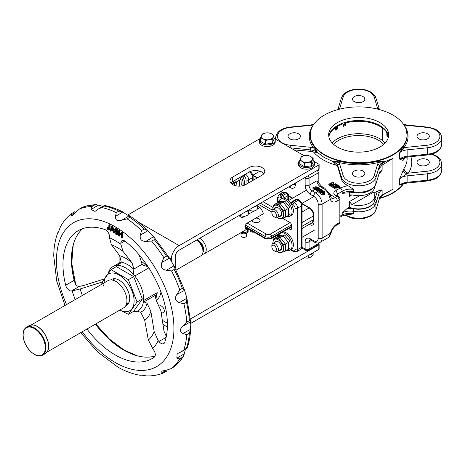 <?xml version="1.0" encoding="UTF-8"?>
<svg xmlns="http://www.w3.org/2000/svg" width="465" height="465" viewBox="0 0 465 465"><rect width="100%" height="100%" fill="white"/><g stroke="black" fill="none" stroke-linecap="round" stroke-linejoin="round"><path stroke-width="0.7" d="M329.906 194.387L335.352 197.532L337.055 196.48A2.767 1.54 58.3 0 1 339.084 199.828L337.375 200.886A10.154 5.865 120 0 1 330.353 199.409L328.982 195.149A2.767 0.529 157.9 0 0 329.877 194.324L330.993 197.317A2.767 2.04 159.6 0 1 330.353 199.409L322.111 204.17A9.23 5.33 -120 0 0 315.584 192.865L312.323 190.976L314.497 189.72L314.956 189.987L315.572 189.662L315.572 188.534L314.956 188.86L312.916 187.68L313.55 187.366L313.358 187.628M318.136 190.691L318.136 191.836A9.23 5.33 60 0 1 320.042 193.399L320.112 191.754L318.136 190.691L318.74 190.406L318.554 190.656M323.594 191.882L323.594 194.719A9.23 5.33 60 0 1 323.663 194.823L324.518 194.329L324.518 191.429L323.663 191.923L323.564 191.045L322.658 190.993L322.803 192.365L321.92 192.719L320.437 192.086L321.292 191.592L321.1 192.202L322.169 192.475L321.972 191.092L322.896 190.731L324.518 191.429M322.844 192.208L322.844 194.963L320.507 193.986L320.507 192.126M320.437 192.086L320.437 193.911A9.23 5.33 60 0 1 320.507 193.986M319.327 190.255L318.723 190.394M318.537 190.435L316.45 190.912L316.369 189.737L317.636 187.523L318.63 188.093L317.758 188.558L318.723 189.116L319.507 188.598L320.298 189.057L316.45 189.784M316.369 189.737L316.45 190.912M316.903 187.18L316.903 188.308L316.973 187.139L314.276 188.284L315.572 188.534M314.497 189.72A4.615 2.662 60 0 1 312.916 188.342L312.916 187.68M339.828 186.238L334.411 186.959L336.951 187.645L336.986 188.755L336.055 189.249L333.492 187.773L333.457 186.663L338.944 185.977L336.038 185.151L336.073 186.262L335.974 185.093L337.044 184.628L339.828 186.238L339.77 187.407L336.956 187.755M337.363 186.174L336.073 186.262M332.76 185.634L332.312 185.768M335.98 185.407L333.975 186.599M331.272 184.977L331.475 184.611L332.428 185.837L333.771 185.006L332.132 184.622L333.3 183.902L333.98 184.878C334.986 184.489 335.352 184.064 335.085 183.611L336.55 184.46C334.69 184.669 333.608 185.337 333.312 186.459L333.248 187.628L330.702 186.157L330.667 185.047L331.394 184.559L331.499 185.291M333.719 182.71L333.62 182.768C331.754 182.978 330.679 183.646 330.382 184.768L328.918 183.925C330.784 183.71 331.865 183.041 332.155 181.92L333.719 182.71L333.754 183.82L333.103 183.704L331.481 184.64M330.08 184.495L330.319 185.936L328.854 185.093L328.819 183.983M341.391 179.217C342.211 181.78 344.315 183.855 347.71 185.454L353.383 189.342L353.383 191.743A17.542 10.125 180 0 0 374.685 186.209L376.638 181.559A1.848 1.482 -163 0 1 376.586 181.908L375.889 184.221A1.848 1.494 -162.8 0 0 375.941 183.861L375.941 177.438A1.848 1.482 -163 0 0 374.122 175.747A15.694 9.062 0 0 1 358.666 183.233A15.694 9.062 0 0 1 343.211 175.747L339.665 164.122A12.921 7.463 0 0 0 338.776 162.43L332.94 161.518L336.73 165.342L337.846 167.261L341.391 179.217L341.391 177.438A17.542 10.125 0 0 0 358.666 185.808A17.542 10.125 0 0 0 375.941 177.438L379.492 165.819L379.045 168.719L382.12 165.11L382.12 170.277L378.987 174.044A1.848 1.482 -163 0 0 379.045 173.689L376.638 181.559M313.375 124.963A49.389 28.516 0 0 0 313.462 147.818L317.566 152.665L310.207 151.305L310.207 149.864L290.503 147.853M294.101 149.933L310.207 151.305M309.318 224.293L310.039 224.705A5.539 3.197 -120 0 0 313.951 222.444L313.951 214.911A5.539 3.197 -120 0 0 310.039 208.122L301.925 203.443M252.966 175.177L257.488 177.787M280.988 191.353L282.9 192.458M288.381 195.626L292.688 198.113M345.675 214.894A17.542 10.125 180 0 0 363.531 217.823A17.542 10.125 180 0 0 375.941 209.849L375.941 203.432L374.685 205.809A1.848 1.378 37.7 0 0 373 203.868A15.694 9.062 0 0 1 353.935 208.814A12.921 7.463 0 0 0 346.919 208.692L349.453 207.227A16.153 9.329 0 0 0 373 203.868A16.153 9.329 0 0 0 374.36 201.781A16.153 9.329 0 0 0 374.819 199.566A16.153 9.329 0 0 0 374.819 199.462A1.848 1.482 -163 0 1 376.638 201.153L379.045 193.289L379.045 198.259L382.12 195.044L382.12 189.877L377.411 191.086L373.918 193.103M349.453 192.237L349.453 196.294L350.145 194.963L351.947 194.858A16.153 9.329 180 0 0 374.819 186.407M374.685 186.209A1.848 1.378 37.7 0 1 374.459 186.907C369.663 191.958 362.712 193.841 353.603 192.545L342.211 193.318L342.211 191.266C345.431 189.394 349.151 188.749 353.383 189.342M346.919 208.692L342.211 212.918L342.211 214.97C345.431 213.406 349.151 212.993 353.383 213.743L353.383 211.343A17.542 10.125 0 0 0 374.685 205.809M349.453 207.227L349.453 201.572L351.947 204.652A16.153 9.329 0 0 0 374.819 196.172A16.153 9.329 0 0 0 373.36 192.295L351.947 204.652M313.445 124.853A12.921 7.463 0 0 1 310.527 125.358L290.398 127.41A15.694 9.062 0 0 0 277.431 136.332A15.694 9.062 0 0 0 290.398 145.254L310.527 147.306A12.921 7.463 0 0 1 313.462 147.818A0.924 0.692 142.7 0 0 314.305 146.847L317.589 152.625L324.396 157.6L332.952 161.494L339.148 161.186A0.924 0.302 -75.7 0 1 338.776 162.43A49.389 28.516 0 0 0 378.557 162.43L384.497 161.518A11.079 6.394 0 0 0 379.492 165.819A1.848 1.482 -163 0 0 377.673 164.122L374.122 175.747M339.148 161.186A48.465 27.981 0 0 0 378.185 161.186L384.497 161.518L384.497 161.867L392.937 158.425L382.12 165.11A0.924 0.512 58.3 0 0 381.445 163.994L384.497 161.867M392.937 189.232L382.12 195.044A0.924 0.552 61.8 0 1 381.904 195.48L392.937 189.232L392.937 158.425M379.347 197.718L384.078 194.312M403.01 160.419A4.615 4.127 58.3 0 1 404.806 157.565L404.428 157.873A4.615 3.528 33.2 0 0 404.015 159.396L403.01 160.419L399.673 159.158L399.673 152.753L403.027 146.847A48.465 27.981 0 0 0 407.131 135.577A48.465 27.981 0 0 0 407.131 135.391M403.027 183.78L399.673 185.163L399.673 178.758A11.079 6.394 180 0 1 407.125 175.863L407.125 182.274L427.254 180.222L427.254 173.817L407.125 175.863L406.927 173.823L399.673 178.758L404.015 168.44A4.615 3.528 -146.8 0 0 408.334 173.154L406.927 173.823A4.615 2.401 -153.4 0 1 403.01 170.26M328.778 136.332A30.004 17.321 180 0 1 348.401 121.563A30.004 17.321 180 0 1 379.882 125.591A30.004 17.321 180 0 1 388.554 136.332M379.882 122.574A30.004 17.321 180 0 1 388.67 134.827A30.004 17.321 180 0 1 358.666 152.148A30.004 17.321 180 0 1 328.662 134.827A30.004 17.321 180 0 1 347.186 118.819A30.004 17.321 180 0 1 379.882 122.574M354.301 96.581A6.173 3.563 180 0 1 361.032 95.807A6.173 3.563 180 0 1 364.839 99.103A6.173 3.563 180 0 1 358.666 102.666A6.173 3.563 180 0 1 352.493 99.103A6.173 3.563 180 0 1 354.301 96.581M418.785 133.81A6.173 3.563 180 0 1 425.51 133.037A6.173 3.563 180 0 1 429.323 136.332A6.173 3.563 180 0 1 423.15 139.895A6.173 3.563 180 0 1 416.977 136.332A6.173 3.563 180 0 1 418.785 133.81M289.817 133.81A6.173 3.563 180 0 1 296.548 133.037A6.173 3.563 180 0 1 300.361 136.332A6.173 3.563 180 0 1 294.182 139.895A6.173 3.563 180 0 1 288.009 136.332A6.173 3.563 180 0 1 289.817 133.81M354.301 171.039A6.173 3.563 180 0 1 361.032 170.266A6.173 3.563 180 0 1 364.839 173.561A6.173 3.563 180 0 1 358.666 177.124A6.173 3.563 180 0 1 352.493 173.561A6.173 3.563 180 0 1 354.301 171.039M427.515 159.815A6.173 3.563 180 0 1 429.323 162.337A6.173 3.563 180 0 1 423.15 165.9A6.173 3.563 180 0 1 416.977 162.337A6.173 3.563 180 0 1 420.784 159.042A6.173 3.563 180 0 1 427.515 159.815M339.898 217.172L341.56 216.277C345.059 214.865 347.756 214.284 349.657 214.539L353.383 213.743M379.492 166.627L380.358 164.755M402.167 184.233L399.673 185.163A11.079 6.394 180 0 1 407.125 182.274L406.991 183.059L427.12 181.007L427.254 180.222A17.542 10.125 180 0 0 441.75 170.248C440.663 178.008 434.438 179.693 427.12 181.007M406.805 125.358L426.934 127.41A15.694 9.062 0 0 1 439.902 136.332A15.694 9.062 0 0 1 426.934 145.254L406.805 147.306A12.921 7.463 0 0 0 403.87 147.818L399.673 152.753A11.079 6.394 0 0 1 407.125 149.864L407.125 156.269L427.254 154.217L427.254 147.812A17.542 10.125 0 0 0 441.75 137.838C440.663 130.084 434.438 128.398 427.12 127.079L406.991 125.033L406.805 125.358A12.921 7.463 0 0 1 403.887 124.853M406.927 157.013L399.673 159.158A11.079 6.394 0 0 1 407.125 156.269L406.991 157.054L404.806 157.565M378.185 161.186A0.924 0.302 -104.3 0 0 378.557 162.43A12.921 7.463 0 0 0 377.673 164.122M403.957 124.963A49.389 28.516 0 0 1 403.87 147.818A0.924 0.692 37.3 0 1 403.027 146.847M392.896 115.064A48.407 27.947 180 0 1 406.259 129.723A48.407 27.947 180 0 1 381.213 159.553A48.407 27.947 180 0 1 324.436 154.583A48.407 27.947 180 0 1 311.073 129.723A48.407 27.947 180 0 1 344.321 108.13A48.407 27.947 180 0 1 392.896 115.064M379.463 198.503A48.407 27.947 0 0 0 403.544 183.739M317.973 187.715L320.152 186.453L323.419 188.337A2.767 1.598 120 0 1 324.803 188.203L321.536 186.32L316.892 180.804L309.056 185.326A4.615 2.662 -120 0 0 312.323 190.976A2.767 1.598 -60 0 0 310.364 194.37L313.625 196.253A2.767 1.598 -60 0 1 315.584 192.865L318.136 191.388M336.666 195.213L337.45 194.207L337.45 196.282M332.463 182.251L332.155 181.92L332.173 182.495M333.62 182.768L333.655 183.878M330.284 184.826L330.319 185.936M332.231 184.681L332.26 185.738M332.132 184.622L332.167 185.68M333.126 184.268L333.393 183.96L333.411 184.553M335.393 183.937L335.085 183.611L335.102 184.187M336.648 184.396L336.66 184.797M336.55 184.46L336.561 184.838M333.01 186.186L333.248 187.628M333.213 186.517L330.667 185.047M336.951 187.645L336.021 188.139L336.055 189.249M336.021 188.139L333.457 186.663M339.735 186.296L339.77 187.407M328.982 236.947L330.353 233.325A2.767 0.977 -165.4 0 0 331.074 232.895L329.511 236.487A2.767 2.197 -142.6 0 1 328.982 236.947A9.23 5.33 60 0 1 328.034 237.789L320.199 242.312A9.23 5.33 -120 0 0 322.111 238.086L330.353 233.325A10.154 5.865 120 0 1 337.375 223.746L339.084 222.828A2.767 1.598 0 0 0 339.898 221.7L339.898 198.7A2.767 2.767 0 0 0 338.508 196.3A2.767 1.598 -60 0 0 337.055 196.48L335.428 195.532A2.767 1.598 -60 0 1 336.881 195.358L338.508 196.3M335.428 190.853A2.767 1.54 58.3 0 1 337.45 194.207L342.211 191.266A2.767 1.54 58.3 0 0 340.182 187.918L335.428 190.853C333.289 192.458 333.289 194.015 335.428 195.532M314.956 189.987L314.956 188.86M313.55 187.86L313.55 187.366L313.927 188.081C315.061 187.616 315.7 187.11 315.84 186.564L316.973 187.139M316.066 186.785L315.84 186.564L315.84 186.977M317.676 189.36L317.676 188.68L317.078 189.499L318.513 189.162L317.676 188.68M318.56 189.017L318.56 188.133M318.63 189.057L318.63 188.093M317.723 187.761L317.566 188.075M318.74 190.871L318.74 190.406L319.478 191.301L320.449 190.737L319.112 190.377L319.85 190.144M319.182 191.132L319.182 190.418M319.112 191.092L319.112 190.377M320.048 190.348L320.048 189.918L320.588 190.656L321.594 190.063L319.781 189.482L320.623 189.243L322.472 190.394C321.106 190.522 320.321 190.976 320.112 191.754L319.879 191.557M319.868 189.941L319.868 189.534M319.781 189.993L319.781 189.482M322.541 190.755L322.541 190.354M322.472 190.772L322.472 190.394M320.042 193.399L320.042 191.795M321.362 192.452L321.362 191.632M323.663 194.823L323.663 191.923M335.631 128.27A31.707 18.309 180 0 1 336.462 127.782M342.984 124.94A31.707 18.309 180 0 1 344.716 124.411M256.413 222.636A3.923 2.267 0 0 0 255.953 222.636M252.28 220.143A3.923 2.267 0 0 0 252.257 220.375A3.923 2.267 0 0 0 253.408 221.974A3.923 2.267 0 0 0 257.686 222.468A3.923 2.267 0 0 0 260.104 220.375A3.923 2.267 0 0 0 255.785 218.12M333.62 144.359A28.156 16.258 180 0 1 358.666 135.53A28.156 16.258 180 0 1 383.712 144.359M285.44 217.138L289.98 214.516L289.98 207.553L285.44 210.174L285.44 217.138M284.76 201.06L280.221 203.682L274.995 204.147L279.541 201.525L284.76 201.06L289.98 207.553M280.221 203.682L285.44 210.174M283.807 218.079L288.352 215.458L288.352 208.494L283.807 211.116L283.807 218.079L278.587 218.544M273.368 205.088L278.587 204.623L283.127 202.002L277.907 202.467L273.368 205.088L272.92 209.529M278.587 204.623L283.807 211.116M283.127 202.002L288.352 208.494M274.867 208.401A4.987 2.877 60 0 1 278.117 207.785A4.987 2.877 60 0 1 281.569 213.046A4.987 2.877 60 0 1 279.482 216.399M277.547 217.515A7.376 4.255 -120 0 0 278.117 217.876A7.376 4.255 -120 0 0 283.325 214.644A7.376 4.255 -120 0 0 277.739 205.635A7.376 4.255 -120 0 0 272.932 209.517M275.111 217.358L274.135 216.795A3.232 1.866 60 0 1 271.851 212.836A3.232 1.866 60 0 1 274.135 211.517A3.232 1.866 60 0 1 276.419 215.475A3.232 1.866 60 0 1 274.135 216.795L275.111 217.358A4.615 2.662 60 0 0 277.419 217.585L281.366 215.312M271.851 212.836L271.851 211.703A4.615 2.662 60 0 1 272.804 209.593A4.615 2.662 60 0 1 277.419 212.255A4.615 2.662 60 0 1 277.419 217.585M233.093 181.321L234.854 182.85L239.394 180.228L239.696 185.541M238.353 178.281L239.394 180.228M234.854 182.85L234.447 185.366M231.698 182.228A4.987 2.877 60 0 1 232.564 184.5M234.261 185.303A7.376 4.255 -120 0 0 232.843 181.46M234.726 180.379L236.482 181.908L241.027 179.287L241.265 185.012M239.987 177.339L241.027 179.287M236.482 181.908L236.017 185.802M309.173 254.977A7.94 4.586 0 0 0 313.904 252.251M242.782 185.715A9.695 5.597 -120 0 0 241.12 176.683M243.927 185.384A9.695 5.597 -120 0 0 242.428 175.933M310.661 223.52A7.388 4.266 -120 0 0 313.73 223.566A7.388 4.266 -120 0 0 313.829 223.508L313.73 223.566M299.751 160.413L302.204 161.396A5.999 3.464 180 0 1 300.652 158.048L299.751 160.413L299.751 163.971L304.651 166.801L311.347 165.767L313.137 161.901L313.137 158.344L311.347 162.209L311.347 165.767M311.347 162.209L307.999 162.291A5.999 3.464 180 0 0 312.242 159.838A5.999 3.464 180 0 0 310.69 156.496A5.999 3.464 180 0 0 304.895 155.595A5.999 3.464 180 0 0 300.652 158.048L301.547 156.554L304.895 155.595L308.237 155.519L310.69 156.496L313.137 158.344M304.651 163.244L307.999 162.291A5.999 3.464 180 0 1 302.204 161.396L304.651 163.244L304.651 166.801M288.707 228.6L290.125 229.419A1.848 1.064 -120 0 0 291.049 229.512A1.848 1.064 -120 0 0 291.433 228.664L291.433 224.897A1.848 1.064 -120 0 0 290.125 222.636L282.639 218.312M271.851 212.081L258.464 204.356M302.093 219.904L302.093 227.972M260.586 137.803L263.039 138.779A5.999 3.464 180 0 1 261.481 135.437L260.586 137.803L260.586 141.36L265.486 144.191L272.182 143.156L273.972 139.291L273.972 135.734L272.182 139.599L272.182 143.156M272.182 139.599L268.834 139.68A5.999 3.464 180 0 0 273.077 137.227A5.999 3.464 180 0 0 271.525 133.879A5.999 3.464 180 0 0 265.724 132.984A5.999 3.464 180 0 0 261.481 135.437L262.382 133.937L265.724 132.984L269.072 132.903L271.525 133.879L273.972 135.734M265.486 140.633L268.834 139.68A5.999 3.464 180 0 1 263.039 138.779L265.486 140.633L265.486 144.191M304.895 258.017L308.237 258.098L310.69 257.122L313.137 255.268L313.137 253.14M308.237 258.098L308.237 255.518M313.137 160.471A7.94 4.586 180 0 1 314.387 162.936L314.387 164.598A7.94 4.586 180 0 1 306.447 169.179A7.94 4.586 180 0 1 298.507 164.598L298.507 162.936A7.94 4.586 180 0 1 299.751 160.471M314.387 162.936A7.94 4.586 180 0 1 306.447 167.522A7.94 4.586 180 0 1 298.507 162.936M196.457 240.161A9.23 5.33 60 0 1 202.484 248.293A9.23 5.33 60 0 1 201.072 255.692L176.212 270.043M257.534 206.076L260.005 207.506A9.23 5.33 60 0 1 263.335 213.761L245.061 224.316A9.23 5.33 -120 0 1 245.061 229.216L246.967 228.112M245.026 216.155L241.73 218.062A9.23 5.33 -120 0 0 238.882 215.661M248.223 214.307L254.163 210.878M257.366 209.035L260.005 207.506M202.403 254.233A9.23 5.33 -120 0 0 204.333 253.809A9.23 5.33 -120 0 0 205.751 246.409A9.23 5.33 -120 0 0 199.718 238.278A9.23 5.33 -120 0 0 199.718 238.272M161.082 312.213A3.923 2.267 -120 0 0 161.535 312.521A3.923 2.267 -120 0 0 163.494 312.713A3.923 2.267 -120 0 0 163.494 308.185A3.923 2.267 -120 0 0 159.571 305.918A3.923 2.267 -120 0 0 159.396 306.034M163.378 307.987A3.923 2.267 -120 0 0 163.604 308.382M318.851 164.97L318.851 169.498A0.924 0.535 0 0 0 319.118 169.12L319.118 164.598A0.924 0.535 0 0 1 318.851 164.97L179.159 245.625A11.079 6.394 120 0 0 171.323 259.191L171.323 261.487M319.118 164.598A0.924 0.535 0 0 0 318.851 164.221L313.904 161.361M274.734 138.75L304.151 155.734M259.825 138.75L127.544 215.126M249.002 167.609L232.686 177.031A9.23 5.33 180 0 0 229.977 180.804A9.23 5.33 180 0 0 235.679 185.727A9.23 5.33 180 0 0 245.741 184.57L262.057 175.148A9.23 5.33 180 0 0 264.759 171.382A9.23 5.33 180 0 0 259.063 166.458A9.23 5.33 180 0 0 249.002 167.609L249.002 172.131L232.686 181.553A9.23 5.33 0 0 0 230.849 183.065M318.851 169.498L179.159 250.147A5.539 3.197 -60 0 0 175.241 256.93L175.241 268.131M263.888 173.643A9.23 5.33 0 0 0 249.002 172.131M119.104 254.913L119.104 263.045M318.635 243.991L318.851 244.119A0.924 0.535 180 0 1 319.118 244.491A0.924 0.535 180 0 1 318.851 244.869L318.851 249.391A0.924 0.535 180 0 0 319.118 249.019L319.118 244.491M190.447 319.002L318.851 244.869M190.202 323.663L318.851 249.391M273.972 137.861A7.94 4.586 180 0 1 275.222 140.325L275.222 141.982A7.94 4.586 180 0 1 267.282 146.568A7.94 4.586 180 0 1 259.342 141.982L259.342 140.325A7.94 4.586 180 0 1 260.586 137.861M275.222 140.325A7.94 4.586 180 0 1 267.282 144.911A7.94 4.586 180 0 1 259.342 140.325M387.229 132.542L386.834 132.624A30.004 17.321 180 0 0 382.335 127.951L382.957 127.672M387.641 135.088L386.834 135.263A30.004 17.321 180 0 1 387.641 136.739L387.641 134.1L387.944 134.054M387.641 134.1A30.004 17.321 180 0 1 388.49 136.71M328.842 136.71A30.004 17.321 180 0 1 335.631 127.491L335.003 127.189M335.631 127.491L335.631 130.13A30.004 17.321 180 0 1 337.439 128.991L337.439 126.352L336.8 125.98M337.439 126.352A30.004 17.321 180 0 1 342.984 123.824L342.403 123.283M382.335 140.25L382.218 127.863L382.84 127.579M382.335 127.951L382.335 140.384A30.004 17.321 180 0 1 385.183 142.929M332.15 142.929A30.004 17.321 180 0 1 382.218 140.302M342.984 123.824L342.984 126.463A30.004 17.321 180 0 1 345.332 125.713L345.332 123.074L344.815 122.475M345.332 123.074A30.004 17.321 180 0 1 382.218 127.863M386.834 135.263L386.834 132.624M337.439 128.991L336.462 128.421A31.388 18.123 -0 0 0 335.631 128.921M336.462 128.421L336.462 126.189M345.332 125.713L344.716 124.998A31.388 18.123 -0 0 0 342.984 125.533M344.716 124.998L344.716 122.504M248.926 228.629L247.549 231.599L244.974 232.337L242.399 232.395L242.399 231.832M247.549 231.599L247.549 229.675M119.9 234.162L119.9 235.819L119.249 236.191L118.668 235.86L118.668 230.75L119.319 230.373L119.9 230.71L119.9 232.808L119.249 233.186L121.551 234.517L121.551 232.419L122.208 232.041L122.789 232.378L122.789 237.481L122.138 237.859L122.138 232.756L122.789 232.378M119.9 232.808L121.551 233.761M115.529 231.587L114.878 231.965L115.058 232.709L116.18 233.907L117.151 234.035L117.151 233.18L115.117 231.14L114.495 229.664L114.681 229.053L115.89 228.484L117.558 229.454L118.354 231.256L117.703 231.634L116.064 229.762L115.291 229.547L115.053 229.948L117.651 233.105L117.476 234.726L116.204 234.523L115.204 233.744L114.326 231.71L114.977 231.332L115.529 231.587L116.157 232.988L117.273 233.726M115.704 229.588L117.134 231.32M117.227 231.401L118.488 233.558L117.476 234.726M111.431 230.134L110.531 231.163L109.92 230.809L111.606 226.676L112.263 226.298L112.908 226.67L114.367 231.686M152.532 348.645A66.111 38.171 -120 0 0 158.21 340.566L154.2 331.702L150.846 311.306A36.816 21.256 -120 0 1 144.667 320.1L148.358 340.02L153.281 349.552A5.539 3.197 60 0 1 154.339 357.126A73.854 42.641 60 0 1 152.113 358.573A73.854 42.641 60 0 1 86.949 329.04M158.21 340.566L158.937 341.502A5.539 3.197 -120 0 0 163.744 343.612A5.539 3.197 -120 0 0 164.691 342.397A73.854 42.641 -120 0 0 125.538 241.492A5.539 3.197 -120 0 0 121.993 240.678A5.539 3.197 -120 0 0 120.848 243.323L120.865 244.317A66.111 38.171 -120 0 0 109.508 237.76L109.525 236.784A5.539 3.197 -120 0 0 104.834 229.536A73.854 42.641 -120 0 0 78.26 230.657A73.854 42.641 -120 0 0 65.681 285.237A5.539 3.197 -120 0 0 71.436 290.98L72.162 290.887A66.111 38.171 -120 0 0 75.231 299.565M108.188 227.519L107.531 227.897L107.723 228.809L108.194 229.297L108.804 229.216L108.862 225.089L109.513 224.711L110.095 225.048L109.444 225.426L109.106 230.047L108.194 229.896L107.299 228.995L107.002 227.67L108.188 227.519L108.851 228.925M110.095 225.048L109.961 229.443L109.106 230.047M132.897 311.736A25.389 14.659 60 0 0 134.455 311.73A5.539 3.197 60 0 1 135.78 311.544A25.389 14.659 -120 0 0 138.326 310.574A25.389 14.659 -120 0 0 143.528 300.524L143.906 301.913L147.004 303.168L150.846 311.306M148.812 267.892L134.757 276.007A25.389 14.659 60 0 1 143.528 300.524L157.193 292.636L156.374 294.717L143.906 301.913M134.757 276.007A5.539 3.197 60 0 1 133.374 274.362A25.389 14.659 -120 0 0 117.883 265.416A5.539 3.197 60 0 1 116.506 265.469A25.389 14.659 -120 0 0 112.937 266.602A25.389 14.659 -120 0 0 108.299 273.182M140.314 256.267A25.389 14.659 -120 0 0 139.965 256.134M156.135 300.285A25.389 14.659 -120 0 0 160.966 292.032M140.058 375.133L140.163 375.284C132.781 374.058 125.387 371.361 117.988 367.187L97.65 352.005L80.724 332.632M146.795 375.912L146.138 375.871C141.645 375.086 139.692 374.895 140.279 375.296L141.005 375.057M140.163 375.284L140.709 375.046M174.154 366.798A92.314 53.301 -120 0 0 182.35 357.37L183.785 355.539C181.24 360.055 178.049 363.804 174.218 366.78L170.992 368.646L166.342 370.233L161.826 371.087L161.861 372.82L163.878 372.732M146.795 375.906C152.718 376.075 158.298 375.081 163.541 372.93L166.923 370.994M186.918 348.366L186.5 348.198L180.995 351.97L177.148 353.72L176.845 358.143L179.734 358.881A92.314 53.301 -120 0 1 171.544 368.303M186.5 348.198A92.314 53.301 -120 0 0 189.377 333.161L190.604 329.086C190.109 325.308 190.109 322.867 190.604 321.763L189.377 320.635L186.761 322.14L182.96 326.18C179.571 328.993 179.571 331.435 182.96 333.504L186.761 334.666A92.314 53.301 -120 0 1 183.89 349.703M189.377 320.635A92.314 53.301 -120 0 0 186.5 302.279L186.918 298.228L184.489 290.061L182.35 288.306L179.734 289.817L176.845 294.473C174.369 298.234 175.183 300.954 179.275 302.639L183.89 303.785A92.314 53.301 -120 0 1 186.761 322.14M182.35 288.306A92.314 53.301 -120 0 0 174.16 269.427L173.986 265.846L169.504 258.081L166.487 256.139L163.878 257.645L161.861 262.493C160.367 266.8 161.861 269.392 166.342 270.258L171.544 270.932A92.314 53.301 -120 0 1 179.734 289.817M166.487 256.139A92.314 53.301 -120 0 0 154.229 239.609L153.781 236.877L147.922 230.692L144.208 229.024L141.598 230.535L140.279 235.104C139.686 239.487 141.639 241.544 146.138 241.289L151.619 241.114A92.314 53.301 -120 0 1 163.878 257.645M144.208 229.024A92.314 53.301 -120 0 0 129.747 217.358L129.386 215.731C128.183 215.609 126.073 214.388 123.039 212.069L118.901 211.093L116.291 212.604L115.396 216.481C115.489 220.445 117.604 221.666 121.743 220.143L127.137 218.864A92.314 53.301 -120 0 1 141.598 230.535M102.91 206.361L96.726 204.745L94.418 205.077L91.808 206.582L91.001 209.453L94.982 211.406L98.423 208.954L101.829 207.576A92.314 53.301 -120 0 1 116.291 212.604M71.883 213.394L70.796 215.097L72.278 215.993L75.278 212.505L79.55 208.965A92.314 53.301 -120 0 1 91.808 206.582M74.912 211.621L71.54 213.58C67.059 217.05 63.409 221.387 60.59 226.595L60.293 227.182C58.724 231.471 57.916 233.261 57.863 232.547L57.887 232.82M65.03 305.453L56.718 281.11L53.737 255.901C53.83 247.409 55.184 239.661 57.817 232.651M94.418 205.077A92.314 53.301 -120 0 0 82.166 207.454L82.206 207.413C86.705 205.582 91.541 204.693 96.726 204.751M118.901 211.093A92.314 53.301 -120 0 0 104.445 206.071L104.503 205.623M104.427 205.483L104.433 205.478C110.461 206.565 116.599 208.721 122.836 211.953L115.396 216.481M146.138 241.289L153.613 236.644M121.743 220.143L129.386 215.731C135.89 219.864 142.185 224.955 148.265 231L147.922 230.692L140.279 235.104M166.342 270.258L173.986 265.846L173.753 265.329M169.835 258.546L169.504 258.081L161.861 262.493M179.275 302.639L186.918 298.228L186.82 297.78M184.605 290.329L176.845 294.473M187.006 348.5L187 348.5C189.081 342.734 190.278 336.346 190.598 329.325L182.96 333.504M183.785 355.539L185.361 349.616M103.37 285.464L102.393 281.988L80.183 288.968L72.162 290.887M100.864 282.453A36.816 21.256 -120 0 0 101.353 284.481M144.667 320.1L140.657 312.184A28.005 16.17 -120 0 0 147.004 303.168M140.657 312.184L136.937 311.219M166.261 336.294L164.006 331.254L160.826 310.597L156.455 300.774L155.362 296.676L156.374 294.717M82.729 228.641A73.854 42.641 60 0 0 71.54 255.605A73.854 42.641 60 0 0 74.138 280.354L75.952 284.958A5.539 3.197 -120 0 0 79.265 286.457L84.374 285.283L104.224 278.977M120.981 262.888L116.506 265.469M155.112 356.021A73.854 42.641 60 0 1 127.148 351.924A73.854 42.641 60 0 1 123.644 350.035A73.854 42.641 60 0 1 95.406 324.157M147.643 266.12L147.045 266.468A25.389 14.659 -120 0 0 141.546 261.429M133.374 274.362L133.897 269.037L132.031 262.824L123.039 251.385L120.865 244.317M109.508 237.76L111.35 244.637L119.674 255.686L121.237 262.132L117.883 265.416M132.031 262.824A36.816 21.256 -120 0 0 119.674 255.686M133.937 269.462A28.005 16.17 -120 0 0 121.237 262.132M139.221 254.913L142.11 264.3L142.633 264.98L147.045 266.468M108.862 225.089L109.444 225.426M107.002 227.67L107.531 227.897M112.146 228.309L111.838 229.065L112.443 229.414M111.838 229.065L111.187 229.443L112.687 230.309L111.908 227.379L111.187 229.443M112.908 226.67L112.251 227.048L114.047 233.192L114.611 232.866M111.606 226.676L112.251 227.048M114.047 233.192L113.379 232.808L112.873 230.966L111.007 229.89L110.531 231.163M114.826 228.931L116.907 229.832L117.703 231.634M114.326 231.71L114.878 231.965M121.551 232.419L122.138 232.756M119.9 230.71L119.249 231.088L119.249 233.186M118.668 230.75L119.249 231.088M119.249 236.191L119.249 233.785L121.551 235.116L121.551 237.522L122.138 237.859M31.306 324.925L107.99 280.651A15.694 9.062 60 0 1 123.684 289.712A15.694 9.062 60 0 1 123.684 307.83L47 352.104M257.534 204.896L257.534 208.314A4.615 2.662 180 0 1 254.686 210.773A4.615 2.662 180 0 1 249.653 210.197A4.615 2.662 180 0 1 249.066 209.785M253.838 232.082A2.203 1.273 180 0 1 251.362 231.826A2.203 1.273 180 0 1 251.181 231.71M253.698 232A2.767 1.598 180 0 1 250.961 231.593A2.767 1.598 180 0 1 250.153 230.466L250.153 229.954M248.397 210.168L248.397 213.592A4.615 2.662 180 0 1 245.549 216.051A4.615 2.662 180 0 1 240.515 215.475A4.615 2.662 180 0 1 239.928 215.057M245.514 236.987A2.203 1.273 180 0 1 245.34 237.104A2.203 1.273 180 0 1 242.224 237.104A2.203 1.273 180 0 1 242.044 236.987M246.549 233.43L246.549 235.738A2.767 1.598 180 0 1 245.741 236.871A2.767 1.598 180 0 1 241.823 236.871A2.767 1.598 180 0 1 241.01 235.738L241.01 233.43M102.393 281.988L111.059 269.654L116.337 266.608L133.676 276.617L142.342 298.954L133.676 311.288L128.398 314.334L119.79 310.079A21.221 12.253 -120 0 0 134.106 300.745A21.221 12.253 -120 0 0 119.336 275.17A21.221 12.253 -120 0 0 104.114 282.889M133.676 276.617L128.398 279.663L111.059 269.654M128.398 279.663L137.065 302.006L142.342 298.954M137.065 302.006L128.398 314.334M110.903 279.913A14.956 8.632 60 0 1 122.644 282.9A14.956 8.632 60 0 1 129.677 298.46A14.956 8.632 60 0 1 125.777 305.679M286.795 250.275A9.695 5.597 -120 0 0 290.079 250.06A9.695 5.597 -120 0 0 290.439 239.527A9.695 5.597 -120 0 0 281.191 232.942M279.697 233.802A9.695 5.597 -120 0 0 278.558 236.011M290.079 250.06L291.381 249.31A9.695 5.597 -120 0 0 291.741 238.772A9.695 5.597 -120 0 0 282.493 232.186M285.44 251.059L289.98 248.438L289.98 241.475L285.44 244.096L285.44 251.059M284.76 234.976L280.221 237.598L274.995 238.063L279.541 235.441L284.76 234.976L289.98 241.475M280.221 237.598L285.44 244.096M283.807 252.001L288.352 249.38L288.352 242.416L283.807 245.038L283.807 252.001L278.587 252.466M273.368 239.004L278.587 238.539L283.127 235.918L277.907 236.383L273.368 239.004L272.92 243.445M278.587 238.539L283.807 245.038M283.127 235.918L288.352 242.416M274.867 242.323A4.987 2.877 60 0 1 278.117 241.707A4.987 2.877 60 0 1 281.569 246.967A4.987 2.877 60 0 1 279.482 250.315M277.547 251.431A7.376 4.255 -120 0 0 278.117 251.798A7.376 4.255 -120 0 0 283.325 248.566A7.376 4.255 -120 0 0 277.739 239.551A7.376 4.255 -120 0 0 272.932 243.439M275.111 251.274L274.135 250.711A3.232 1.866 60 0 1 271.851 246.752A3.232 1.866 60 0 1 274.135 245.433A3.232 1.866 60 0 1 276.419 249.391A3.232 1.866 60 0 1 274.135 250.711L275.111 251.274A4.615 2.662 60 0 0 277.419 251.507L281.366 249.228M271.851 246.752L271.851 245.625A4.615 2.662 60 0 1 272.804 243.509A4.615 2.662 60 0 1 277.419 246.177A4.615 2.662 60 0 1 277.419 251.507M286.795 216.359A9.695 5.597 -120 0 0 290.079 216.144A9.695 5.597 -120 0 0 290.079 204.949A9.695 5.597 -120 0 0 280.383 199.351A9.695 5.597 -120 0 0 278.558 202.089M290.079 216.144L291.381 215.388A9.695 5.597 -120 0 0 291.381 204.199A9.695 5.597 -120 0 0 281.691 198.602L280.383 199.351M328.982 195.149A9.23 5.33 60 0 0 323.419 188.337L321.234 189.598M315.572 189.104L317.566 187.947M321.536 186.32A2.767 1.598 120 0 0 320.152 186.453A4.615 2.662 60 0 1 316.892 180.804M318.194 238.086L318.194 204.17A2.767 1.598 0 0 0 322.111 204.17L322.111 238.086A2.767 1.598 0 0 1 318.194 238.086A6.463 3.732 -120 0 1 313.625 240.725A2.767 1.598 120 0 0 314.2 241.992L310.934 240.109A2.767 1.598 120 0 1 310.364 238.841A7.388 4.266 -120 0 0 305.139 241.858L305.139 249.013A2.767 1.598 120 0 0 305.714 250.286A2.767 2.767 0 0 0 308.481 250.286A2.767 1.598 -120 0 0 309.056 249.013A2.767 1.598 180 0 1 305.139 249.013L302.041 247.223M339.898 198.7A2.767 1.598 0 0 1 339.084 199.828L339.084 222.828A2.767 1.657 -118.2 0 1 338.439 224.136A2.767 2.767 0 0 0 339.898 221.7M347.71 185.454L340.182 187.918M313.457 151.904C318.618 157.984 326.378 162.465 336.73 165.342M310.364 238.841L313.625 240.725M318.194 204.17A6.463 3.732 -120 0 0 313.625 196.253M304.488 177.787L305.139 178.165L305.139 185.326A7.388 4.266 -120 0 0 310.364 194.37M288.823 186.831L290.125 187.587A7.388 4.266 -120 0 0 295.351 184.57L295.351 183.065M374.819 199.456L377.225 191.592A1.848 1.482 17 0 1 379.045 193.289A11.079 6.394 0 0 1 382.12 189.877M377.411 191.086A12.921 7.463 0 0 0 377.225 191.592M349.453 196.294L351.947 194.858M339.898 216.208L342.211 214.97A2.767 1.657 -118.2 0 1 341.56 216.277M359.654 195.684L349.453 201.572M379.62 198.119A48.465 27.981 0 0 0 403.277 183.826M310.202 135.391A48.465 27.981 0 0 0 310.202 135.577A48.465 27.981 0 0 0 314.305 146.847M310.428 132.502A48.465 27.981 0 0 0 310.202 135.199A48.465 27.981 0 0 0 324.396 154.984A48.465 27.981 0 0 0 377.214 161.053A48.465 27.981 0 0 0 407.131 135.199A48.465 27.981 0 0 0 406.904 132.502M404.015 159.396A48.465 27.981 0 0 0 405.184 157.379M407.131 157.042L407.131 158.565A48.465 27.981 180 0 1 404.015 168.44M385.625 161.407L381.445 163.994M339.415 109.182A12.921 7.463 0 0 0 339.665 108.537A1.848 1.482 -163 0 0 337.898 109.508L341.444 97.883A1.848 1.482 -163 0 1 343.211 96.918L339.665 108.537M343.211 96.918A15.694 9.062 0 0 1 358.666 89.431A15.694 9.062 0 0 1 374.122 96.918L377.673 108.537A12.921 7.463 0 0 0 377.917 109.182M406.991 157.054L427.12 155.008L427.254 154.217A17.542 10.125 0 0 0 441.75 144.243L441.75 137.838M406.805 147.306L407.125 149.864L427.254 147.812L426.934 145.254M290.398 127.41L290.212 127.079C281.401 128.154 276.524 131.74 275.582 137.838A17.542 10.125 0 0 0 275.78 139.355M343.211 175.747A1.848 1.482 -17 0 0 341.391 177.438L337.846 165.819L337.846 167.261M379.045 168.719L379.045 173.689A11.079 6.394 180 0 1 382.12 170.277M432.008 154.043L436.437 155.961L439.146 158.048L440.768 160.187L441.75 163.843A17.542 10.125 180 0 1 427.254 173.817L426.934 171.26L408.334 173.154A53.08 30.644 180 0 0 410.833 156.664M431.288 154.252A15.694 9.062 180 0 1 439.733 163.663A15.694 9.062 180 0 1 426.934 171.26M379.492 197.497L379.492 198.23A11.079 6.394 180 0 1 380.678 196.271M376.638 201.153L375.941 203.432A1.848 1.476 16.8 0 0 374.36 201.781M375.941 209.849L379.492 198.23A1.848 1.482 17 0 1 379.44 198.584L375.889 210.203A1.848 1.482 17 0 0 375.941 209.849M342.211 193.318A11.079 6.394 180 0 1 353.383 191.743A1.848 0.453 -79.7 0 0 353.603 192.545M353.935 208.814A1.848 0.453 100.3 0 0 353.383 211.343A11.079 6.394 0 0 0 342.211 212.918M339.665 164.122A1.848 1.482 -17 0 0 337.846 165.819A11.079 6.394 0 0 0 332.981 161.57M317.566 152.665A11.079 6.394 0 0 0 310.207 149.864L310.527 147.306M310.527 125.358L310.341 125.033L313.788 124.347M290.398 145.254L290.079 147.608M426.934 127.41L427.12 127.079M377.673 108.537A1.848 1.482 -17 0 1 379.44 109.508L375.889 97.883C376.092 96.79 374.406 94.854 370.826 92.076C367.397 90.117 363.345 89.123 358.666 89.088C349.721 89.321 343.978 92.25 341.444 97.883M374.122 96.918A1.848 1.482 -17 0 1 375.889 97.883M318.194 182.21L318.194 172.887A2.767 1.598 0 0 0 319.007 171.759A2.767 2.767 0 0 0 318.24 169.847M305.139 185.326A2.767 1.598 0 0 0 309.056 185.326L309.056 178.165L318.194 172.887A2.767 1.598 60 0 0 317.258 170.417M311.509 240.44L309.056 241.858L309.056 249.013L318.194 243.741A2.767 1.598 60 0 1 317.624 245.008A2.767 2.767 0 0 0 319.002 242.811A2.767 1.598 180 0 1 318.194 243.741L318.194 242.957M309.969 239.766A4.615 2.662 -120 0 0 309.056 241.858A2.767 1.598 0 0 1 305.139 241.858M292.822 184.524A4.615 2.662 -120 0 0 294.351 184.448L294.392 184.425M330.993 197.317L331.475 198.009A7.388 4.266 120 0 0 335.352 197.532A2.767 1.54 58.3 0 1 337.375 200.886M338.439 224.136L336.73 225.054A2.767 1.657 -118.2 0 0 337.375 223.746M305.255 177.345A2.767 1.598 120 0 0 305.139 178.165A2.767 1.598 0 0 0 309.056 178.165A2.767 1.598 -120 0 0 308.121 175.689M295.351 184.57A2.767 1.598 180 0 1 294.543 183.53M290.125 187.587A2.767 1.598 -60 0 1 290.625 185.791M247.182 223.09L266.3 234.128A2.767 1.598 0 0 0 270.217 234.128L290.125 222.636M270.217 234.128A1.848 1.064 60 0 1 271.525 236.389L291.433 224.897M245.404 226.589L264.998 237.9L264.998 236.389A1.848 1.064 -60 0 1 266.3 234.128M245.206 224.967L264.998 236.389A4.615 2.662 0 0 0 271.525 236.389L271.525 237.9L291.433 226.403M265.376 238.743A1.848 1.064 -60 0 1 264.998 237.9A4.615 2.662 0 0 0 271.525 237.9A1.848 1.064 60 0 1 271.142 238.743L265.376 238.743L245.41 227.216M301.866 203.472L309.516 207.89C312.195 209.715 313.654 212.243 313.898 215.475L313.898 219.242L312.288 222.578A6.463 3.732 -120 0 0 313.625 219.62L313.625 215.853A6.463 3.732 -120 0 0 309.056 207.936L302.093 211.959M309.516 207.89A0.924 0.535 120 0 0 309.056 207.936L301.919 203.815M292.363 198.299L288.381 196.003M282.575 192.65L280.662 191.545M257.162 177.973L252.96 175.549M272.972 207.454L263.039 201.717M313.898 219.242A0.924 0.535 180 0 1 313.625 219.62L302.337 226.135A1.848 1.064 -0 0 0 302.093 226.316M313.898 215.475A0.924 0.535 180 0 1 313.625 215.853L302.337 222.369A1.848 1.064 -0 0 0 302.093 222.543M291.433 228.664L290.125 229.419M291.758 249.054L291.758 249.961L293.066 250.711A2.767 1.598 -120 0 0 295.025 249.583L295.025 208.122A2.767 1.598 -120 0 0 293.066 204.734L291.758 203.978L291.758 204.885M281.313 198.817L281.313 197.951L280.011 197.195A2.767 1.598 -120 0 0 278.053 198.328L278.053 202.38L278.053 198.328A1.848 1.064 -0 0 1 277.512 197.573L277.512 202.694M272.287 210.075L260.423 203.228M252.594 180.612L252.594 177.601L248.676 179.862A1.848 1.064 180 0 1 246.066 179.862L246.066 184.384M246.066 179.862A2.767 1.598 -120 0 0 244.108 176.468L242.8 175.712L242.8 176.619M278.053 234.755L278.053 236.301L278.053 234.755M297.902 199.363L299.21 200.119A1.848 1.064 120 0 0 298.286 200.212A4.615 2.662 60 0 1 301.553 205.861L301.553 247.322L297.635 249.583L297.635 208.122A4.615 2.662 -120 0 0 294.368 202.473L293.066 201.717A1.848 1.064 -120 0 0 292.142 201.624A1.848 1.848 0 0 0 291.218 203.228A1.848 1.064 -0 0 0 291.758 203.978A1.848 1.064 -60 0 1 293.066 201.717L296.978 199.456A1.848 1.064 -60 0 1 297.902 199.363A1.848 1.848 0 0 0 296.06 199.363A1.848 1.064 60 0 1 296.978 199.456L298.286 200.212L294.368 202.473A1.848 1.064 -60 0 0 293.066 204.734M302.093 246.566L300.593 249.432A4.615 2.662 60 0 0 301.553 247.322A1.848 1.064 -0 0 0 302.093 246.566L302.093 205.112A1.848 1.064 -0 0 1 301.553 205.861L297.635 208.122A1.848 1.064 -0 0 1 295.025 208.122M287.841 199.979L287.841 195.689L283.923 197.951A1.848 1.064 -120 0 0 282.621 195.689L281.313 194.934A4.615 2.662 -120 0 0 279.006 194.707L282.923 192.446A4.615 2.662 60 0 1 285.231 192.673L281.313 194.934A1.848 1.064 120 0 0 280.011 197.195M283.923 198.171L283.923 197.951A1.848 1.064 -0 0 1 283.458 198.148M282.923 192.446L286.155 192.58A1.848 1.064 120 0 0 285.231 192.673L286.539 193.428A1.848 1.064 60 0 1 287.841 195.689A1.848 1.064 -0 0 0 288.381 194.934A1.848 1.848 0 0 0 287.457 193.335A1.848 1.064 120 0 0 286.539 193.428L282.621 195.689A1.848 1.064 120 0 0 281.313 197.951A1.848 1.064 -0 0 0 282.528 198.259M249.048 172.108L245.41 174.206A1.848 1.064 120 0 0 244.108 176.468M245.41 174.206A4.615 2.662 -120 0 1 248.676 179.862L248.676 182.873M253.134 180.304L253.134 176.845A1.848 1.064 -0 0 1 252.594 177.601A4.615 2.662 -120 0 0 249.339 171.951M300.593 249.432L296.676 251.693A4.615 2.662 -120 0 0 297.635 249.583A1.848 1.064 -0 0 1 295.025 249.583M249.571 171.829A1.848 1.064 -60 0 1 250.251 171.852C252.036 173.038 253.001 174.706 253.134 176.845M292.142 250.804A1.848 1.064 -60 0 1 291.758 249.961A1.848 1.064 180 0 1 291.247 249.385A1.848 1.848 0 0 0 292.142 250.804L293.444 251.559A1.848 1.064 -60 0 1 293.066 250.711M252.948 175.508A0.924 0.535 -60 0 1 253.379 175.479L257.43 177.822M202.955 252.169A7.388 4.266 -120 0 0 198.416 240.539A7.388 4.266 -120 0 0 196.875 239.917M197.143 240.597A7.388 4.266 60 0 1 197.759 240.911A7.388 4.266 60 0 1 202.943 250.647M138 221.863L179.159 245.625M232.686 181.553L232.686 177.031M169.632 258.215L171.323 259.191M162.343 320.333L167.388 323.251M240.457 232.953A4.383 2.534 0 0 0 246.88 233.093A4.383 2.534 0 0 0 248.165 231.303L246.787 233.302L243.759 234.029L240.347 233.017M246.996 231.808A4.383 2.534 180 0 1 241.608 232.285M82.241 331.76A83.084 47.971 -120 0 0 115.186 362.456A83.084 47.971 -120 0 0 172.782 314.497A83.084 47.971 -120 0 0 92.477 218.939A83.084 47.971 -120 0 0 66.547 304.581M82.166 207.454L79.55 208.965M182.35 357.37L179.734 358.881M189.377 333.161L186.761 334.666M186.5 302.279L183.89 303.785M174.16 269.427L171.544 270.932M154.229 239.609L151.619 241.114M129.747 217.358L127.137 218.864M104.445 206.071L101.829 207.576M148.358 340.02A56.271 32.492 -120 0 0 154.2 331.702M80.183 288.968A56.271 32.492 -120 0 0 82.328 295.467M155.531 298.914A25.389 14.659 -120 0 0 157.193 292.636M95.575 324.064A74.226 42.856 -120 0 0 123.998 350.133A74.226 42.856 -120 0 0 136.03 355.463M72.912 246.142A74.226 42.856 -120 0 0 75.347 284.179M123.039 251.385A56.271 32.492 -120 0 0 111.35 244.637M79.265 286.457L71.436 290.98M74.138 280.354L65.681 285.237M166.115 337.358L158.937 341.502M124.853 241.004L120.848 243.323M142.11 264.3L133.897 269.037M98.644 205.042L91.001 209.453M186.843 297.873L190.604 321.763L182.96 326.18M184.489 353.731L176.845 358.143M166.342 370.233L161.861 372.82M75.278 212.505L70.796 215.097M42.646 355.15A16.153 9.329 -120 0 0 42.646 336.497A16.153 9.329 -120 0 0 26.493 327.168C23.064 329.563 22.18 333.882 23.831 340.136C25.267 344.821 27.72 348.797 31.202 352.051L34.736 354.592C37.746 356.184 40.385 356.37 42.646 355.15L45.256 353.644A16.153 9.329 -120 0 0 45.256 334.992A16.153 9.329 -120 0 0 29.103 325.663L26.493 327.168M23.948 340.194A15.694 9.062 -120 0 0 42.983 354.295A15.694 9.062 -120 0 0 35.799 329.557A15.694 9.062 -120 0 0 23.948 340.194M257.343 205.007A4.615 2.662 180 0 1 254.239 206.797M248.205 210.285A4.615 2.662 180 0 1 245.102 212.075M407.131 135.577L406.259 129.723M310.202 135.577L311.073 129.723M275.582 137.838L275.582 139.238M441.75 163.843L441.75 170.248M374.819 199.566L374.819 196.172M402.12 184.256L406.991 183.059M345.036 215.028L350.965 217.916L354.719 218.724L358.666 218.998L364.107 218.474L370.913 215.963L374.174 213.266L375.889 210.203M381.422 196.149L379.44 198.584M290.212 127.079L310.341 125.033M378.987 174.044L376.586 181.908M375.889 184.221L374.459 186.907M403.544 124.347L406.991 125.033M427.12 155.008C435.932 153.932 440.808 150.346 441.75 144.243M336.73 225.054C334.108 226.629 332.219 229.245 331.074 232.895M329.511 236.487L328.034 237.789M324.803 188.203L329.877 194.324M336.881 195.358L336.561 195.114L336.643 195.451M381.904 195.48L379.266 197.863M317.624 245.008L308.481 250.286M301.808 248.031L305.714 250.286M310.016 239.742L310.934 240.109M314.2 241.992C316.247 243.189 318.246 243.294 320.199 242.312M319.007 183.681L319.007 171.759M294.537 183.443L294.339 184.466M322.495 192.615L322.495 193.242M321.925 191.26L321.925 193.097M291.433 227.03L271.142 238.743M301.826 203.496L313.985 196.48M272.804 209.593L276.751 207.314M288.492 200.537L306.487 190.144M115 278.733L112.606 280.116M128.846 302.721L126.457 304.098M252.867 175.235L259.859 171.196M312.288 222.578L302.093 228.466M249.926 171.666L250.251 171.852M277.512 235.063L277.512 236.615M277.512 197.573L279.006 194.707M293.444 251.559L296.676 251.693M287.457 193.335L286.155 192.58M291.218 203.228L291.218 203.914M288.381 200.438L288.381 194.934M296.06 199.363L292.142 201.624M299.21 200.119C300.995 201.304 301.954 202.972 302.093 205.112M280.93 191.388L282.842 192.493M288.381 195.689L292.636 198.142M253.379 175.479L252.884 175.224M204.333 253.809L247.903 228.652M162.971 324.442L167.371 326.988M248.165 230.605L248.165 231.303M153.653 236.691L169.777 258.447M173.805 265.428L184.588 290.27M121.249 261.801L112.937 266.602M95.784 323.942L109.525 339.171L124.405 350.255L137.361 355.835M73.255 244.805L71.749 263.277L75.731 284.714M104.422 205.489L98.557 208.872M186.988 348.506L181.21 351.842M174.201 366.792L170.992 368.646M82.195 207.419L78.98 209.273M45.256 353.644C48.377 351.54 49.395 347.721 48.296 342.182L44.878 333.986C39.618 326.413 34.358 323.64 29.103 325.663M251.362 231.826L250.961 231.593M245.34 237.104L245.741 236.871M242.224 237.104L241.823 236.871M302.093 237.26L315.008 229.803M272.804 243.509L276.751 241.236"/></g></svg>
